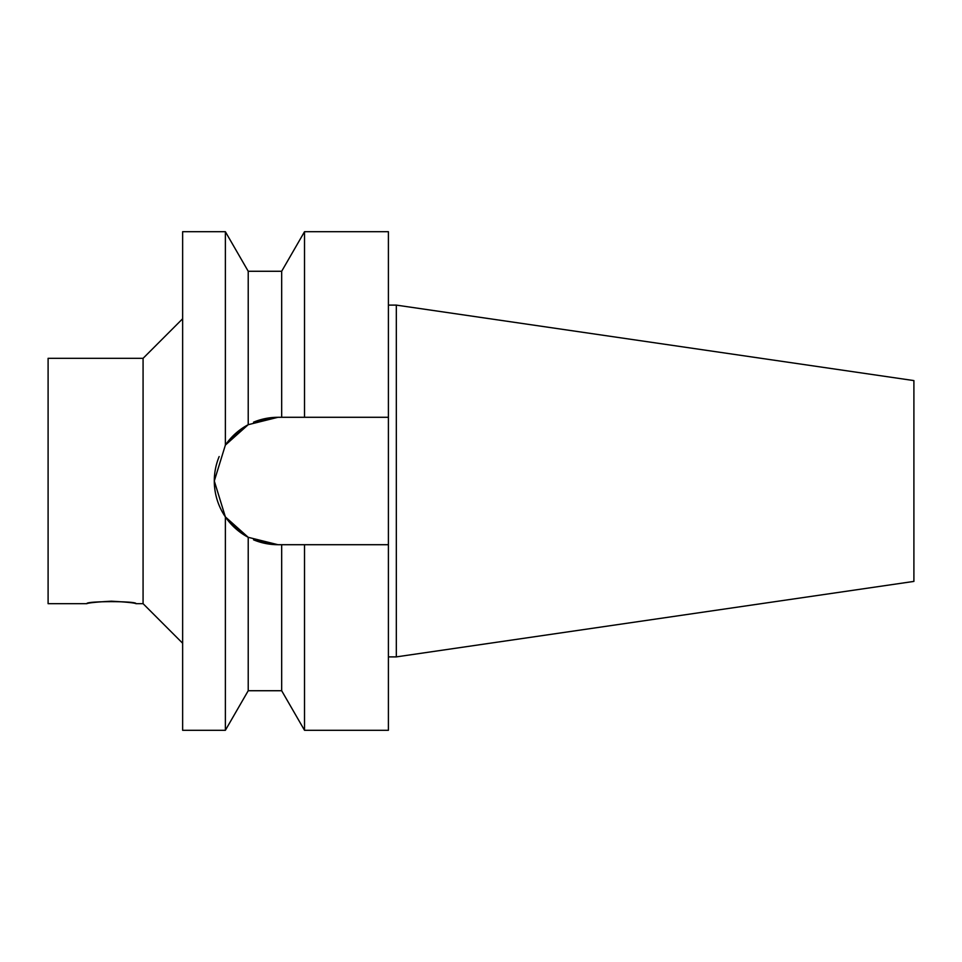 <?xml version="1.0" encoding="UTF-8"?>
<svg xmlns="http://www.w3.org/2000/svg" width="962" height="962" viewBox="0 0 962 962"><rect width="100%" height="100%" fill="white"/><g stroke="black" fill="none" stroke-linecap="round" stroke-linejoin="round"><path stroke-width="1.44" d="M135.943 603.667C137.458 600.985 85.365 600.985 86.881 603.667C88.336 602.849 96.513 602.02 111.412 601.19C126.311 602.02 134.488 602.849 135.943 603.667L143.073 603.667L182.636 643.241M225.373 231.71L225.373 445.093A63.708 63.708 0 0 1 248.22 424.687L248.22 271.272L225.373 231.71L182.636 231.71L182.636 730.29L225.373 730.29L248.22 690.728L248.22 537.313L225.373 516.907L214.298 481L225.373 445.093L248.22 424.687L278.006 417.292L388.407 417.292L388.407 544.708L278.006 544.708A63.708 63.708 0 0 1 253.547 539.826L278.006 544.708L248.22 537.313A63.708 63.708 0 0 1 219.168 456.565M253.547 422.174A63.708 63.708 0 0 1 278.006 417.292L253.547 422.174M240.668 532.623L225.373 516.907L225.373 730.29M240.668 429.377L225.373 445.093M248.22 271.272L281.674 271.272L281.674 417.292M281.674 271.272L304.521 231.71L304.521 417.292M304.521 231.71L388.407 231.71L388.407 417.292M388.407 544.708L388.407 730.29L304.521 730.29L304.521 544.708M143.073 603.667L143.073 358.333L48.1 358.333L48.1 603.667L86.881 603.667M281.674 544.708L281.674 690.728L304.521 730.29M388.407 305.11L396.32 305.11L396.32 656.89L388.407 656.89M396.32 305.11L913.9 380.591L913.9 581.409L396.32 656.89M143.073 358.333L182.636 318.759M248.22 690.728L281.674 690.728"/></g></svg>
